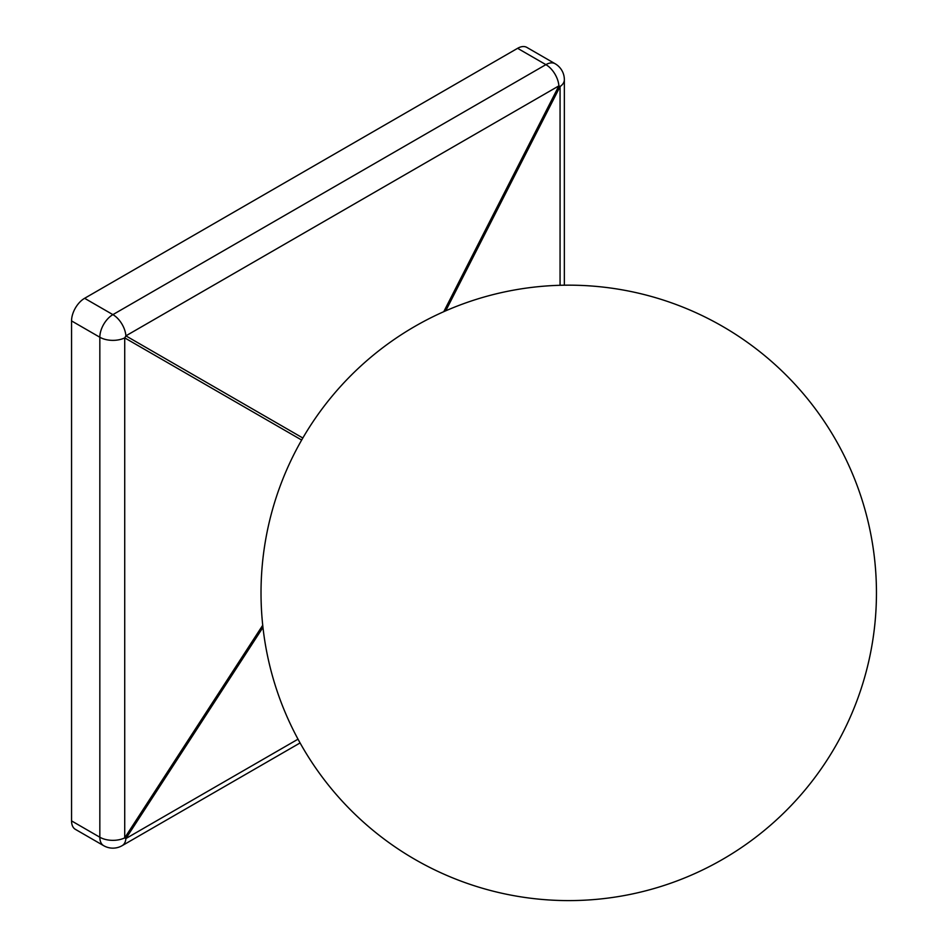 <?xml version="1.0" encoding="UTF-8"?>
<svg xmlns="http://www.w3.org/2000/svg" width="948" height="948" viewBox="0 0 948 948"><rect width="100%" height="100%" fill="white"/><g stroke="black" fill="none" stroke-linecap="round" stroke-linejoin="round"><path stroke-width="1.42" d="M302.839 438.012L125.894 335.853A18.462 14.362 120 0 1 124.721 337.891A18.462 10.665 180 0 1 99.836 337.239L71.55 320.91L71.55 820.897L99.836 837.226L99.836 337.239A18.462 10.665 -60 0 1 112.895 314.629L545.894 64.642L517.608 48.312L84.609 298.3L112.895 314.629A18.462 10.665 60 0 1 125.894 335.853L558.893 85.865A18.462 10.665 -120 0 0 545.894 64.642A18.462 10.665 -60 0 1 555.125 63.729L526.839 47.4A18.462 10.665 -60 0 0 517.608 48.312M71.55 820.897A18.462 10.665 -60 0 0 75.378 829.346L103.664 845.675A18.462 10.665 -60 0 1 99.836 837.226A18.462 10.665 0 0 0 124.721 837.878A18.462 0.675 33 0 0 125.894 838.553L298.016 739.179M560.067 285.301L560.067 86.552A18.462 0.675 -153 0 0 558.893 85.865L443.771 311.691M71.55 320.91A18.462 10.665 -60 0 1 84.609 298.3M564.356 285.206L564.356 79.715A18.462 10.665 180 0 1 560.067 86.552L445.738 310.826M301.665 440.05L124.721 337.891L124.721 837.878L262.726 625.265M262.963 627.398L125.894 838.553A18.462 10.665 60 0 1 122.126 845.675L300.089 742.936M876.45 592.891A307.709 307.709 0 0 0 722.589 326.396A307.709 307.709 0 0 0 261.02 592.891A307.709 307.709 0 0 0 568.741 900.6A307.709 307.709 0 0 0 876.45 592.891M103.664 845.675A18.462 18.462 0 0 0 122.126 845.675M564.356 79.715A18.462 18.462 0 0 0 555.125 63.729"/></g></svg>
